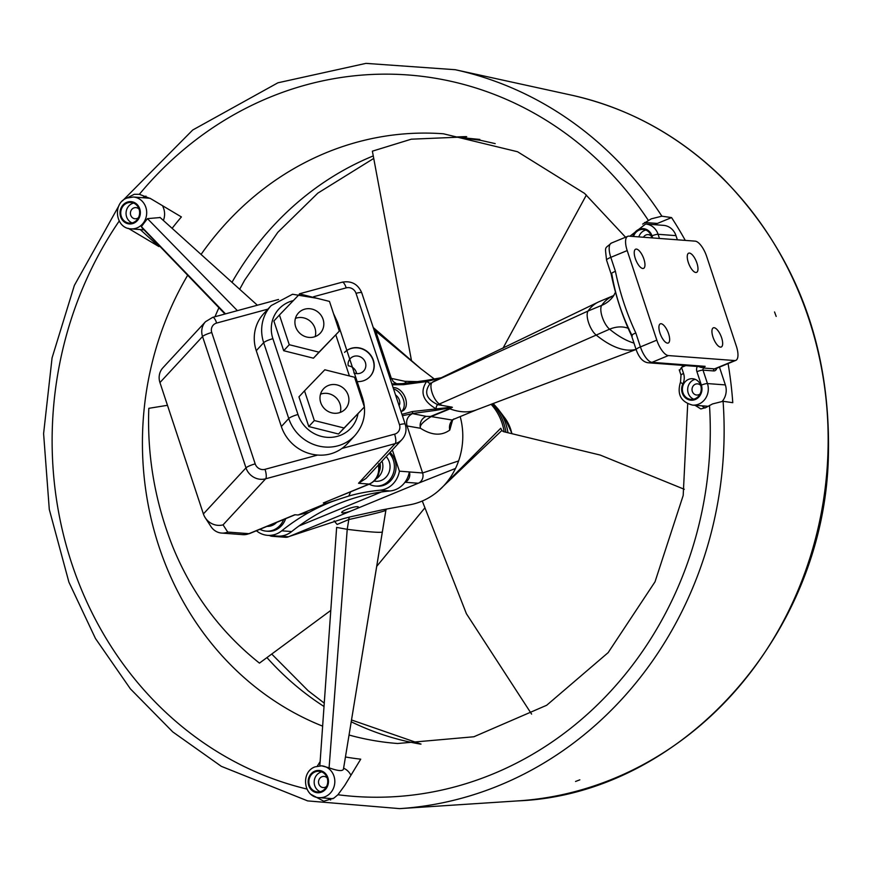 <?xml version="1.0" encoding="UTF-8"?>
<svg xmlns="http://www.w3.org/2000/svg" width="872" height="872" viewBox="0 0 872 872"><rect width="100%" height="100%" fill="white"/><g stroke="black" fill="none" stroke-linecap="round" stroke-linejoin="round"><path stroke-width="1.31" d="M504.158 431.76A51.884 47.175 -85.7 0 0 491.045 404.259A51.884 47.175 -85.7 0 1 502.054 423.116A51.884 47.175 -85.7 0 1 504.158 431.76M399.06 405.622A6.834 4.556 62.6 0 0 395.572 395.06M460.187 416.587A68.648 62.413 94.3 0 1 458.596 460.939A68.648 62.413 94.3 0 1 455.489 468.46A68.648 62.413 94.3 0 1 409.033 504.932A68.648 62.413 94.3 0 1 408.63 504.997M274.963 535.899A7.979 7.259 94.3 0 1 272.162 536.291A7.979 7.259 94.3 0 1 269.448 535.484M332.385 501.476A210.73 191.6 -85.7 0 0 309.168 512.333A210.73 191.6 -85.7 0 0 281.743 530.808A23.25 21.135 94.3 0 1 267.617 535.343L277.558 536.095A23.25 21.135 -85.7 0 0 291.684 531.56A210.73 191.6 94.3 0 1 390.057 490.969A23.25 21.135 -85.7 0 0 409.339 471.926L409.35 471.959A7.979 7.259 94.3 0 1 404.99 482.249L404.957 482.26M381.347 491.993L298.867 526.045M350.228 511.308A8.785 1.526 -18.3 0 1 341.715 512.529A8.785 1.526 -18.3 0 1 349.574 508.322A8.785 1.526 -18.3 0 1 358.381 507.014A8.785 1.526 -18.3 0 1 356.495 508.725L288.447 536.803A7.979 7.259 -85.7 0 0 288.479 536.792L279.727 536.138M356.495 508.725L418.244 483.241A7.979 7.259 -85.7 0 0 422.604 472.962L407.05 425.939L420.511 428.283A9.581 9.025 101.5 0 1 426.212 416.369L412.478 413.611C407.562 416.195 405.753 420.304 407.05 425.939L405.654 425.83M401.556 411.377A12.775 8.513 62.6 0 0 403.398 399.529A12.775 8.513 62.6 0 0 393.555 388.956M393.119 387.626A12.775 8.513 -117.4 0 1 405.513 398.428A12.775 8.513 -117.4 0 1 402.668 410.941A12.775 8.513 -117.4 0 1 401.011 411.497M695.202 379.331A10.377 9.439 -85.7 0 0 687.703 388.748A10.377 9.439 -85.7 0 0 693.709 399.18M700.707 385.446A5.592 5.079 -85.7 0 0 692.324 391.43A5.592 5.079 -85.7 0 0 700.063 393.948M700.685 385.391A10.377 9.439 94.3 0 1 691.027 399.398A10.377 9.439 94.3 0 1 682.405 388.345A10.377 9.439 94.3 0 1 692.586 378.71A10.377 9.439 94.3 0 1 700.685 385.391M133.59 203.067A10.377 9.439 -85.7 0 0 126.08 212.485A10.377 9.439 -85.7 0 0 132.097 222.916M139.084 209.182A5.592 5.079 -85.7 0 0 130.713 215.166A5.592 5.079 -85.7 0 0 138.452 217.684M139.073 209.127A10.377 9.439 94.3 0 1 129.416 223.134A10.377 9.439 94.3 0 1 120.783 212.081A10.377 9.439 94.3 0 1 130.964 202.446A10.377 9.439 94.3 0 1 139.073 209.127M321.703 771.873A10.377 9.439 -85.7 0 0 314.203 781.29A10.377 9.439 -85.7 0 0 320.209 791.722M327.207 777.998A5.592 5.079 -85.7 0 0 318.825 783.972A5.592 5.079 -85.7 0 0 326.564 786.49M327.185 777.933A10.377 9.439 94.3 0 1 317.528 791.939A10.377 9.439 94.3 0 1 308.895 780.887A10.377 9.439 94.3 0 1 319.087 771.251A10.377 9.439 94.3 0 1 327.185 777.933M645.836 230.055A10.377 9.439 -85.7 0 0 638.827 236.901M651.34 236.181A5.592 5.079 -85.7 0 0 643.46 237.249M633.53 236.497A10.377 9.439 94.3 0 1 643.22 229.434A10.377 9.439 94.3 0 1 651.319 236.116A10.377 9.439 94.3 0 1 651.744 237.871M683.844 366.393A16.764 6.344 67.6 0 0 683.931 365.499M685.708 365.63L681.523 367.352L679.789 370.306M635.808 332.962A7.979 1.384 161.7 0 0 631.546 335.709L636.157 349.661A7.979 1.384 161.7 0 1 640.419 346.914L635.808 332.962C626.652 313.364 619.861 292.818 615.414 271.301A7.979 1.384 161.7 0 0 611.152 274.048A7.979 1.384 161.7 0 0 611.163 274.081M697.197 366.458A7.979 7.259 -85.7 0 0 697.469 366.48L669.936 364.409A7.979 7.259 -85.7 0 0 669.947 364.409A7.979 7.259 -85.7 0 0 673.01 363.918L651.984 362.338A7.979 7.259 94.3 0 1 648.921 362.828L669.947 364.409M721.602 337.737A10.377 3.924 -112.4 0 1 721.253 347.012A10.377 3.924 -112.4 0 1 713.667 338.914A10.377 3.924 -112.4 0 1 713.34 327.828A10.377 3.924 -112.4 0 1 721.602 337.737M643.907 259.115A10.377 3.924 -112.4 0 1 643.558 268.38A10.377 3.924 -112.4 0 1 635.971 260.292A10.377 3.924 -112.4 0 1 635.644 249.196A10.377 3.924 -112.4 0 1 643.907 259.115M696.924 263.104A10.377 3.924 -112.4 0 1 696.575 272.369A10.377 3.924 -112.4 0 1 688.989 264.281A10.377 3.924 -112.4 0 1 688.651 253.185A10.377 3.924 -112.4 0 1 696.924 263.104M668.595 333.758A10.377 3.924 -112.4 0 1 668.246 343.023A10.377 3.924 -112.4 0 1 660.649 334.924A10.377 3.924 -112.4 0 1 660.322 323.839A10.377 3.924 -112.4 0 1 668.595 333.758M611.904 274.364C615.392 295.575 622.194 316.133 632.287 336.025M391.855 383.8L402.025 383.713A1.591 1.155 82.4 0 1 403.573 384.661L426.561 381.576A1.591 1.155 -97.6 0 0 425.013 380.639M392.171 384.781L403.573 384.661M434.888 410.494L435.662 410.385A1.591 1.145 82.1 0 0 436.229 408.445A3.194 2.115 100.5 0 1 437.755 404.673L452.045 407.148L412.456 411.53A1.591 1.155 82.4 0 1 411.889 413.568L434.888 410.494A1.591 1.155 -97.6 0 0 435.455 408.456C422.735 400.804 419.781 391.844 426.561 381.576L441.123 377.87M397.098 384.018L393.37 381.718L391.256 378.175L375.701 331.153A7.979 7.259 -85.7 0 0 373.423 327.676A7.979 7.259 -85.7 0 0 373.238 327.523M412.456 411.53L401.948 414.342M402.417 415.748L412.478 413.611M452.045 407.148L449.93 408.859A199.546 75.526 -112.4 0 0 476.428 409.873L636.091 349.476M442.082 405.393A199.546 75.526 -112.4 0 1 439.444 403.976L437.755 404.673C425.994 398.984 423.607 391.768 430.594 383.026A3.194 2.376 61.9 0 1 427.291 381.391A1.591 1.145 82.1 0 0 426.059 380.443L441.461 377.707M385.882 510.294L386.285 509.194A3.194 3.172 -149.1 0 0 385.871 510.327L382.372 531.942M334.129 520.835L337.115 524.464L348.811 519.538A3.194 2.071 75.9 0 1 350.141 516.889L343.121 518.72M382.154 509.858L350.141 516.889M319.817 766.128L336.636 527.407L347.22 529.326L348.811 519.538C371.483 514.513 383.844 511.439 385.871 510.327L343.492 768.908C342.958 771.437 338.162 771.077 329.093 767.818L321.67 765.845M405.851 383.146A9.581 9.036 101.7 0 1 404.913 381.315L389.958 378.077M406.417 383.07L404.913 381.315L417.361 381.609M436.992 379.821L434.103 381.249A199.546 75.526 -112.4 0 0 432.294 382.328L588.055 311.021A13.974 5.287 67.6 0 0 588.578 322.662A13.974 5.287 67.6 0 0 595.925 334.826A159.641 60.419 67.6 0 0 636.059 349.367M613.942 295.434L599.391 301.581A159.641 60.419 67.6 0 0 598.105 302.159A159.641 60.419 67.6 0 0 588.055 311.021L601.713 305.374A13.974 5.287 67.6 0 0 602.236 317.027A13.974 5.287 67.6 0 0 609.583 329.191A159.641 60.419 67.6 0 0 633.988 343.088M453.091 419.508A11.173 10.551 55.3 0 0 449.767 430.06C441.494 436.055 431.738 435.455 420.511 428.283C419.258 425.689 422.833 421.786 431.204 416.587A9.581 3.63 67.6 0 0 430.594 416.445L426.212 416.369M476.766 409.742L451.925 419.999L431.204 416.587L449.93 408.859M434.474 379.146L420.424 368.409L375.701 331.153L374.404 331.055M449.767 430.06L452.612 419.999M628.81 328.548A31.926 24.187 -50.8 0 0 609.583 329.191L439.444 403.976A11.968 4.534 -112.4 0 1 432.163 392.88A11.968 4.534 -112.4 0 1 432.294 382.328L434.103 381.249M142.06 227.81L141.384 226.633L147.455 218.632L160.154 217.542M163.38 220.453A15.969 14.519 -85.7 0 0 162.781 206.37M329.093 767.818L347.22 529.326A111.747 4.382 9.2 0 0 382.361 531.964L343.492 768.886M350.446 774.358A15.969 14.519 -85.7 0 0 343.612 768.21M701.72 366.807L701.295 367.504L704.314 367.363L705.132 366.327L703.039 366.905M697.426 366.175L701.295 367.504M703.181 366.916L697.469 366.48A7.979 7.259 -85.7 0 0 700.543 365.989L705.132 366.327M697.284 366.469A6.387 5.81 -85.7 0 0 696.924 371.679L701.371 385.108A11.173 10.159 94.3 0 1 691.06 400.204A11.173 10.159 94.3 0 1 682.863 383.898A4.785 0.796 -154 0 1 680.542 381.947C676.77 394.209 680.792 401.927 692.597 405.12A15.969 14.519 -85.7 0 0 707.454 383.571L703.017 370.131A1.591 1.45 94.3 0 1 703.889 368.071L704.314 367.363M668.377 355.569L734.649 360.55A15.969 6.039 67.6 0 0 735.794 360.387A15.969 6.039 67.6 0 0 736.339 346.13L706.712 256.564A15.969 6.039 67.6 0 0 695.148 241.141L628.886 236.149A15.969 6.039 67.6 0 0 627.731 236.323A15.969 6.039 67.6 0 0 627.197 250.58L656.812 340.145A15.969 6.039 67.6 0 0 668.377 355.569L651.984 362.338A15.969 6.039 -112.4 0 1 640.419 346.914L656.812 340.145M722.31 401.262A15.969 14.519 -85.7 0 0 725.351 384.912L719.465 367.123M677.359 239.8L675.985 235.636A15.969 14.519 -85.7 0 0 663.516 225.358L645.629 224.017L629.911 236.225M272.162 536.291L285.417 537.283A7.979 7.259 -85.7 0 0 288.447 536.803M276.62 522.404A14.366 13.058 94.3 0 1 266.963 526.383M386.198 456.612A14.366 13.058 94.3 0 1 388.847 472.777A14.366 13.058 94.3 0 1 375.897 481.268L374.175 481.137M776.178 316.416L774.543 311.958L776.178 316.416M575.542 781.476L579.847 779.83L575.542 781.476M345.443 756.983A324.308 294.878 -85.7 0 0 360.725 759.174L344.756 785.399L337.933 794.741L333.911 798.109L323.806 801.226L311.206 794.512M317.31 766.139L320.133 761.605M140.25 229.554L158.933 246.569L128.249 228.3M126.44 198.26L134.234 194.314L139.357 194.303L150.714 198.674L181.398 216.932A324.308 294.878 -85.7 0 0 172.122 228.333M728.087 363.57A371.984 338.227 94.3 0 1 732.774 402.69L723.084 401.284L712.5 403.943L705.83 407.573L700.837 408.946L695.082 405.306M642.653 224.104L651.286 218.839L661.87 216.191L671.56 217.586L657.39 223.439A19.162 17.418 -85.7 0 0 654.916 224.714M328.384 798.36A19.162 17.418 -85.7 0 0 330.652 800.006M145.984 196.124A19.162 17.418 -85.7 0 0 142.659 197.715M671.56 217.586A371.984 338.227 94.3 0 1 685.261 240.389M159.413 245.85A324.308 294.878 -85.7 0 0 158.933 246.569M701.884 405.818A19.162 17.418 -85.7 0 0 705.11 407.987M502.937 348.299L586.398 195.001M411.519 360.801L372.377 151.172L411.268 139.193L457.222 137.242L480.766 140.359L495.198 143.608M438.224 491.078L501.858 430.474L500.735 428.261L445.69 483.589M501.858 430.474L503.34 431.618L600.187 455.053L684.28 489.268M422.277 501.019L466.4 613.703L531.593 714.092M167.468 405.306L148.807 408.325C147.063 455.914 155.031 502.021 172.721 546.635C191.786 593.44 220.692 632.276 259.453 663.123L330.782 610.422M424.413 508.441L376.737 566.331M479.818 139.433L457.222 137.231M259.921 529.293A19.162 17.418 -85.7 0 0 266.265 531.135L267.922 531.266A19.162 17.418 -85.7 0 0 285.667 518.666M266.265 531.135A19.162 17.418 -85.7 0 0 283.662 519.494M369.194 484.189A19.162 17.418 -85.7 0 0 375.538 486.042L377.195 486.173A19.162 17.418 -85.7 0 0 394.689 474.248A19.162 17.418 -85.7 0 0 390.057 452.426M375.538 486.042A19.162 17.418 -85.7 0 0 392.782 474.76A19.162 17.418 -85.7 0 0 389.315 453.233M340.233 412.423A14.868 13.974 42.8 0 0 335.796 397.447A14.868 13.974 42.8 0 0 320.515 394.177M339.045 412.805A14.868 13.974 -137.2 0 1 322.422 406.145A14.868 13.974 -137.2 0 1 323.534 388.803A14.868 13.974 -137.2 0 1 343.939 388.629A14.868 13.974 -137.2 0 1 345.367 408.99A14.868 13.974 -137.2 0 1 339.045 412.805M315.163 336.592A14.868 13.974 42.8 0 0 310.715 321.615A14.868 13.974 42.8 0 0 295.434 318.356M313.975 336.974A14.868 13.974 -137.2 0 1 297.352 330.314A14.868 13.974 -137.2 0 1 298.453 312.972A14.868 13.974 -137.2 0 1 318.858 312.797A14.868 13.974 -137.2 0 1 320.286 333.159A14.868 13.974 -137.2 0 1 313.975 336.974M304.513 390.841L298.954 396.847L308.775 426.55L338.521 434.005L364.387 406.952L344.08 427.999L314.334 420.544L304.513 390.841L324.82 369.783L354.566 377.249L364.387 406.952M338.521 434.005L344.08 427.999M308.775 426.55L314.334 420.544M279.432 315.01L273.873 321.016L283.694 350.718L313.44 358.185L339.306 331.12L318.999 352.168L289.253 344.713L279.432 315.01L299.75 293.951L329.485 301.418L339.306 331.12M313.44 358.185L318.999 352.168M283.694 350.718L289.253 344.713M361.324 397.687A7.979 1.384 161.7 0 1 362.589 398.003L337.508 322.171A7.979 1.384 161.7 0 0 336.243 321.855M356.637 373.608A9.134 8.589 42.8 0 0 348.408 365.848M369.946 376.628A17.56 16.503 42.8 0 0 368.376 352.888A17.56 16.503 42.8 0 0 344.549 352.397A17.56 16.503 -137.2 0 1 368.518 352.648A17.56 16.503 -137.2 0 1 370.044 376.53A17.56 16.503 -137.2 0 1 362.578 381.031A17.56 16.503 -137.2 0 1 357.149 381.576M353.879 372.9A9.134 8.589 42.8 0 0 359.787 373.347A9.134 8.589 42.8 0 0 363.668 371.014A9.134 8.589 42.8 0 0 364.343 360.354A9.134 8.589 42.8 0 0 354.141 356.267A9.134 8.589 42.8 0 0 350.25 358.61A9.134 8.589 42.8 0 0 348.146 365.412M354.86 435.597L347.459 443.608A39.905 37.507 -137.2 0 1 341.955 448.448C334.695 453.527 326.597 455.729 317.659 455.042A39.905 37.507 -137.2 0 1 281.351 426.517L256.27 350.686A39.905 37.507 -137.2 0 1 263.769 313.593L271.181 305.582A39.905 37.507 42.8 0 0 263.671 342.674L288.752 418.506A39.905 37.507 42.8 0 0 318.008 445.865A39.905 37.507 42.8 0 0 354.86 435.597C364.224 424.708 366.807 412.173 362.589 398.003M317.659 455.042L265.023 469.332A7.979 7.499 -137.2 0 1 255.191 463.871L211.754 332.515A7.979 1.384 161.7 0 0 202.544 336.516A15.969 14.998 42.8 0 1 205.541 321.681L162.955 367.733A15.969 14.998 42.8 0 0 159.947 382.568L203.394 513.935A15.969 14.998 42.8 0 0 205.225 517.739A15.969 14.998 42.8 0 0 223.058 524.857L265.644 478.804L395.201 443.619A7.979 2.354 -105.2 0 0 394.591 434.158L341.955 448.448M401.992 439.532A15.969 14.998 42.8 0 1 395.201 443.619L358.545 483.262L366.011 478.434L401.992 439.532C405.84 435.041 406.919 429.918 405.208 424.184A7.979 1.384 161.7 0 0 399.485 424.697A7.979 7.499 -137.2 0 1 394.591 434.158M210.762 526.252A15.969 14.519 94.3 0 0 210.937 526.535A15.969 14.519 94.3 0 0 221.597 533.065A15.969 14.519 94.3 0 0 227.734 532.073L223.058 524.857M309.168 512.333L298.093 515.003L294.78 514.753L248.945 533.664A7.979 3.019 67.6 0 0 249.523 533.588L295.085 514.774M298.093 515.003L326.618 503.231L323.305 502.981L369.717 483.982A7.979 3.019 67.6 0 1 369.139 484.069L323.305 502.981M334.074 500.833A210.73 191.6 -85.7 0 0 333.507 501.04M350.577 491.873L348.822 496.015L326.618 503.231M392.367 449.93L399.398 471.174A23.25 21.135 94.3 0 1 380.116 490.217A210.73 191.6 -85.7 0 0 348.822 496.015M267.617 535.343A23.25 21.135 94.3 0 1 256.412 530.743M409.339 471.926L399.398 471.174M511.733 433.133A38.935 35.403 -85.7 0 0 504.703 417.786L498.119 409.088A50.685 46.085 -85.7 0 1 507.918 432.436M505.902 432.076A51.884 47.175 -85.7 0 0 492.222 403.812M404.99 482.249L418.244 483.241L455.489 468.46M632.778 236.443A11.173 10.159 94.3 0 1 642.293 228.617A11.173 10.159 94.3 0 1 652.005 235.832L652.703 237.947M682.863 383.898A12.775 11.609 -85.7 0 0 683.561 373.488L681.523 367.352M615.578 292.076L613.343 296.175A31.926 28.743 35.2 0 1 601.713 305.374A159.641 60.419 67.6 0 1 613.049 295.946M425.787 380.53A1.591 1.145 82.1 0 1 426.059 380.443L425.296 380.552M441.33 377.772L426.343 380.454M435.662 410.385L452.415 407.344M409.35 471.959L422.604 472.962L458.596 460.939M451.216 407.933L430.594 416.445M237.391 310.65L147.455 218.632M225.51 313.876L141.384 226.633M126.734 202.337A11.173 10.159 94.3 0 1 140.196 214.599A11.173 10.159 94.3 0 1 123.639 221.434A11.173 10.159 94.3 0 1 126.734 202.337M130.985 228.856A15.969 14.519 -85.7 0 0 146.649 214.032A15.969 14.519 -85.7 0 0 133.372 197.018L126.898 198.064C112.248 203.187 115.409 228.464 130.985 228.856L144.022 229.837M336.636 527.407L319.817 766.15M314.847 771.153A11.173 10.159 94.3 0 1 328.308 783.405A11.173 10.159 94.3 0 1 311.751 790.239A11.173 10.159 94.3 0 1 314.847 771.153M319.098 797.662A15.969 14.519 -85.7 0 0 334.772 782.838A15.969 14.519 -85.7 0 0 321.495 765.823L315.01 766.87C300.36 771.993 303.532 797.27 319.098 797.662L333.017 798.708M652.005 235.832A4.785 0.828 -18.3 0 1 658.088 234.296A15.969 14.519 -85.7 0 0 645.629 224.017M659.461 238.448L658.088 234.296L675.985 235.636M725.351 384.912L707.454 383.571A4.785 0.828 161.7 0 0 701.371 385.108M683.561 373.488A4.785 0.828 161.7 0 0 680.999 375.145L680.542 381.947M734.649 360.55L714.484 368.878A1.591 1.45 -85.7 0 0 713.612 370.927L703.017 370.131A4.785 0.828 161.7 0 0 696.924 371.679M735.794 360.387L715.639 368.703A15.969 6.039 -112.4 0 1 714.484 368.878L703.889 368.071M700.543 365.989L673.01 363.918M713.612 370.927A17.56 6.649 67.6 0 0 716.839 368.213M615.414 271.301L610.803 257.349A7.979 1.384 161.7 0 0 606.541 260.096L611.152 274.048C615.752 296.327 622.543 316.885 631.546 335.709M627.197 250.58L610.803 257.349A15.969 6.039 -112.4 0 1 611.337 243.092C604.351 249.436 605.037 245.283 606.541 260.096M380.039 463.272A12.448 11.325 94.3 0 1 379.266 471.512M376.29 478.772A14.366 13.058 -85.7 0 0 382.034 461.114M372.987 156.034A305.712 277.961 -85.7 0 0 231.985 282.321M218.927 307.74A305.712 277.961 -85.7 0 0 214.97 316.732M267.355 658.055A305.712 277.961 -85.7 0 0 324.013 706.484M351.22 721.787A305.712 277.961 -85.7 0 0 420.446 744.099M466.139 136.621A305.712 277.961 -85.7 0 0 454.966 137.078M571.334 95.113C628.723 107.997 679.179 135.672 722.703 178.15C795.558 252.935 830.787 345.356 828.4 455.424C824.977 634.249 681.871 794.141 518.251 800.867A356.779 324.395 -85.7 0 0 827.059 469.223A356.779 324.395 -85.7 0 0 571.334 95.113L455.238 69.716L365.946 63.373L277.917 82.796L192.723 130.004L122.429 200.931M644.615 222.48L657.39 223.439M661.87 216.191A373.543 339.644 -85.7 0 0 455.238 69.716M518.251 800.867L399.659 808.627A373.543 339.644 -85.7 0 0 723.084 401.284M337.933 794.741A361.727 328.897 -85.7 0 0 709.492 405.382M119.213 221.03A361.727 328.897 -85.7 0 0 306.922 789.04M648.278 220.289A361.727 328.897 -85.7 0 0 142.55 190.51A361.727 328.897 -85.7 0 0 139.357 194.303M625.551 237.217L584.578 193.41L517.543 151.739L443.477 133.798A305.712 277.961 -85.7 0 0 218.85 231.44A305.712 277.961 -85.7 0 0 201.061 254.439M187.676 275.247A305.712 277.961 -85.7 0 0 158.987 546.602A305.712 277.961 -85.7 0 0 322.629 726.147M349.051 735.031A305.712 277.961 -85.7 0 0 397.621 743.5L473.878 736.764L546.668 705.274L608.144 652.638L655.025 581.798L683.19 495.46L687.703 403.845M313.582 296.731L346.206 287.869A7.979 7.499 -137.2 0 1 356.038 293.33L399.485 424.697M357.978 413.84A31.926 30.008 -137.2 0 1 329.671 437.406A31.926 30.008 -137.2 0 1 297.973 414.505A7.979 1.384 161.7 0 0 288.752 418.506L281.351 426.517M335.818 334.892L349.4 375.952M297.973 414.505L272.892 338.674A7.979 1.384 161.7 0 0 263.671 342.674L256.27 350.686M272.892 338.674A31.926 30.008 -137.2 0 1 293.341 300.6M265.023 469.332A7.979 2.354 74.8 0 1 265.644 478.804A15.969 14.998 42.8 0 1 245.98 467.872A7.979 1.384 161.7 0 1 255.191 463.871M159.947 382.568L202.544 336.516L245.98 467.872L203.394 513.935M405.208 424.184L361.76 292.829A7.979 1.384 161.7 0 0 356.038 293.33M211.754 332.515A7.979 7.499 -137.2 0 1 216.648 323.054A7.979 2.354 -105.2 0 0 212.703 317.353L205.541 321.681M361.76 292.829C358.011 284.141 351.503 280.588 342.26 282.168A7.979 2.354 74.8 0 1 346.206 287.869M216.648 323.054L267.9 309.135M227.734 532.073L248.945 533.664A15.969 14.519 94.3 0 1 242.808 534.656L249.523 533.588M358.545 483.262L369.139 484.069A15.969 14.519 94.3 0 0 378.317 465.136M390.057 490.969L380.116 490.217M291.684 531.56L281.743 530.808M511.842 433.155L504.703 417.786M493.149 403.453L498.119 409.088M425.296 380.541L402.297 383.625L393.119 383.92M409.033 504.932L381.914 509.902M343.208 518.698L289.548 536.356M436.589 380.007L598.105 302.159M257.371 305.222L159.958 217.368M224.965 314.018L141.972 227.712M133.372 197.018L150.104 198.282M679.244 369.859L680.999 375.145M692.597 405.12L707.977 406.276M648.921 362.828C643.449 362.545 639.187 358.152 636.157 349.661M453.898 418.898L451.587 421.1M627.731 236.323L611.337 243.092M421.776 369.532L373.423 327.687M373.336 158.682L317.8 193.159L277.786 232.344L244.672 280.119L239.691 289.275M272.391 654.719L308.11 690.7L324.253 703.126M351.525 719.967L421.023 744.089M466.694 136.719L456.699 137.198M118.93 205.683L74.36 285.417L52.069 357.891L43.6 433.613L49.29 509.422L68.921 582.191L95.451 638.478L130.408 688.88L172.776 731.924L221.325 766.335L307.674 800.899L399.659 808.627M682.558 366.927L682.253 365.379M337.508 322.171L333.518 313.604M316.972 298.279L292.556 294.256L271.181 305.582M342.26 282.168L299.434 293.799M278.56 299.467L212.703 317.353M378.612 463.817C380.802 472.918 377.838 479.644 369.717 483.982M221.597 533.065L242.808 534.656M308.993 512.409L306.192 513.052M331.327 501.858L339.361 499.089M210.937 526.525L205.225 517.728"/></g></svg>
